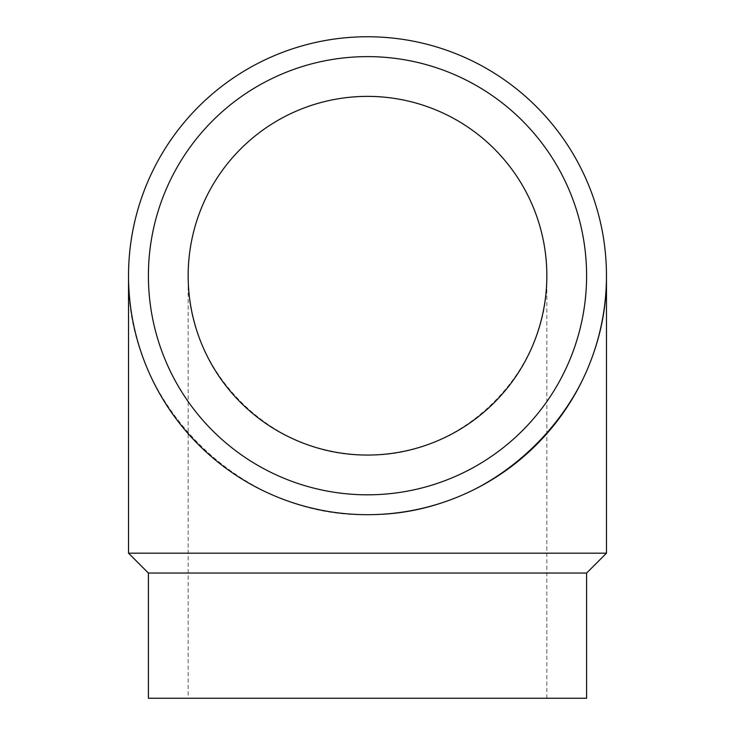 <?xml version="1.0" encoding="UTF-8"?>
<svg xmlns="http://www.w3.org/2000/svg" width="735" height="735" viewBox="0 0 735 735"><rect width="100%" height="100%" fill="white"/><g stroke="black" fill="none" stroke-linecap="round" stroke-linejoin="round"><path stroke-width="0.55" stroke-dasharray="3.67 2.76" d="M367.5 494.811A219.094 219.094 0 0 1 148.406 275.717A219.094 219.094 0 0 1 367.5 56.623A219.094 219.094 0 0 1 586.594 275.717A219.094 219.094 0 0 1 367.5 494.811A219.094 219.094 0 0 1 148.406 275.717A219.094 219.094 0 0 1 367.5 56.623A219.094 219.094 0 0 1 586.594 275.717A219.094 219.094 0 0 1 367.5 494.811A219.094 219.094 0 0 1 148.406 275.717A219.094 219.094 0 0 1 367.5 56.623A219.094 219.094 0 0 1 586.594 275.717A219.094 219.094 0 0 1 367.5 494.811M367.5 514.684A238.967 238.967 0 0 1 128.533 275.717A238.967 238.967 0 0 1 367.5 36.75A238.967 238.967 0 0 1 606.467 275.717A238.967 238.967 0 0 1 367.5 514.684C239.766 517.357 125.86 403.451 128.533 275.717C125.86 403.451 239.766 517.357 367.5 514.684C495.234 517.357 609.14 403.451 606.467 275.717C609.14 403.451 495.234 517.357 367.5 514.684M148.406 573.052L586.594 573.052M148.406 698.25L586.594 698.25M128.533 553.179L606.467 553.179M188.16 275.717A179.34 179.34 0 0 0 367.5 455.057A179.34 179.34 0 0 0 546.84 275.717A179.34 179.34 0 0 0 367.5 96.377A179.34 179.34 0 0 0 188.16 275.717C186.148 371.579 271.638 457.069 367.5 455.057C463.362 457.069 548.852 371.579 546.84 275.717C548.852 371.579 463.362 457.069 367.5 455.057C271.638 457.069 186.148 371.579 188.16 275.717L188.16 698.25M546.84 698.25L546.84 275.717"/><path stroke-width="1.1" d="M367.5 514.684A238.967 238.967 0 0 1 128.533 275.717A238.967 238.967 0 0 1 367.5 36.75A238.967 238.967 0 0 1 606.467 275.717A238.967 238.967 0 0 1 367.5 514.684M367.5 494.811A219.094 219.094 0 0 1 148.406 275.717A219.094 219.094 0 0 1 367.5 56.623A219.094 219.094 0 0 1 586.594 275.717A219.094 219.094 0 0 1 367.5 494.811M148.406 573.052L148.406 698.25L586.594 698.25L586.594 573.052L148.406 573.052L128.533 553.179L128.533 275.717M586.594 573.052L606.467 553.179L128.533 553.179M188.16 275.717A179.34 179.34 0 0 1 367.5 96.377A179.34 179.34 0 0 1 546.84 275.717A179.34 179.34 0 0 1 367.5 455.057A179.34 179.34 0 0 1 188.16 275.717M606.467 553.179L606.467 275.717"/></g></svg>
